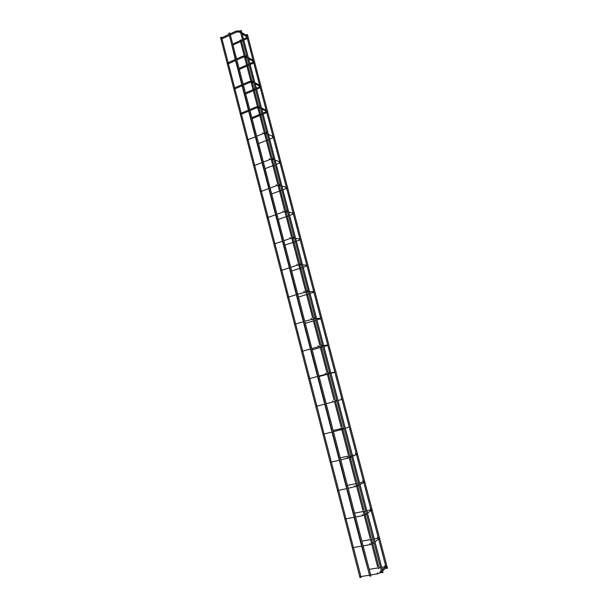 <?xml version="1.0" encoding="UTF-8"?>
<svg xmlns="http://www.w3.org/2000/svg" width="608" height="608" viewBox="0 0 608 608"><rect width="100%" height="100%" fill="white"/><g stroke="black" fill="none" stroke-linecap="round" stroke-linejoin="round"><path stroke-width="0.91" d="M221.821 38.866L221.434 38.213M221.981 38.798L228.16 62.715M221.715 37.772L221.586 37.286L220.544 37.544L359.989 577.554L361.106 577.258L360.932 576.574M381.657 571.809L381.908 572.751L383.032 572.455L241.232 30.529L240.19 30.803L344.151 428.382M368.273 570.403L361.6 546.121M231.504 43.677L235.281 59.516M228.266 63.802L227.878 63.164M242.402 85.637L234.772 88.935L234.376 88.297M248.999 111.036L241.308 114.258L240.92 113.635M255.649 136.64L247.889 139.772L247.509 139.156M262.344 162.442L254.524 165.482L254.159 164.882M269.101 188.442L261.212 191.391L260.855 190.813M275.903 214.654L267.946 217.504L267.604 216.942M282.758 241.072L274.74 243.823L274.406 243.276M289.674 267.695L281.588 270.355L281.261 269.815M296.643 294.53L288.488 297.092L288.177 296.567M303.666 321.586L295.442 324.041L295.138 323.532M310.749 348.855L302.45 351.211L302.161 350.71M317.885 376.344L309.518 378.594L309.236 378.108M325.082 404.062L316.646 406.197L316.373 405.726M332.333 431.999L323.828 434.028L323.562 433.565M339.652 460.165L331.071 462.088L330.813 461.632M347.024 488.558L338.367 490.367L338.124 489.926M354.456 517.195L345.732 518.882L345.496 518.449M361.95 546.06L353.149 547.633L352.921 547.208M369.512 575.168L360.635 576.62L360.415 576.202M369.778 576.186L370.91 575.89L229.847 32.992L228.806 33.258L369.778 576.194M379.042 567.72L379.164 568.184L378.434 568.488L377.918 567.91M241.201 40.151L240.418 40.022L240.228 40.599M349.083 426.444L246.362 34.778L247.388 34.504L387.456 568.199L386.338 568.488L386.095 567.56M236.132 31.122L236.542 32.057M236.102 31.107L239.134 30.871L239.582 31.198L239.256 31.912L238.701 31.722M246.932 38.654L246.529 37.742M242.676 56.225L243.086 57.167M242.653 56.21L245.647 55.944L246.134 56.27L245.807 56.985L245.26 56.818M253.354 63.171L252.958 62.252M250.146 64.608L253.756 62.974M243.413 85.196L249.554 82.536L252.404 82.247L252.738 81.533L252.206 81.206L249.265 81.502L249.675 82.475M253.863 83.083L251.879 82.103M259.821 87.879L259.327 87.316L259.966 86.648M256.599 89.27L260.232 87.674M250.017 110.61L256.196 108.026L259.038 107.715L259.396 106.993L258.81 106.674L255.922 107L256.325 107.973M260.482 108.414L258.552 107.586M266.334 112.769L265.856 112.214L266.494 111.553M263.104 114.114L266.76 112.564M262.626 132.688L263.021 133.669M265.491 132.331L266.099 132.65L265.78 133.35L262.892 133.714L256.675 136.222M267.155 133.942L265.278 133.266M272.908 137.856L272.528 136.891M269.382 158.574L269.77 159.562M272.247 158.179L272.863 158.513L272.574 159.19L269.64 159.608L263.378 162.04M273.889 159.668L272.057 159.144M279.52 163.126L279.148 162.154M276.184 184.665L276.572 185.653M279.057 184.232L279.672 184.574L279.429 185.227L276.435 185.706L270.142 188.054M280.668 185.607L278.897 185.22M286.186 188.594L285.821 187.606M283.047 210.961L283.427 211.956M285.912 210.482L286.543 210.839L285.798 211.508M292.904 214.259L292.547 213.256M289.955 237.462L290.335 238.465M292.828 236.945L293.459 237.31L292.691 237.956M299.668 240.114L299.326 239.104M296.924 264.176L297.297 265.187M299.797 263.621L300.436 263.994L299.683 264.647M307.777 264.609L307.876 264.989M306.493 266.175L306.037 265.324M303.947 291.103L304.319 292.129M306.827 290.51L307.466 290.89L306.744 291.551M313.363 292.44L312.922 291.62M311.03 318.242L311.395 319.276M313.91 317.612L314.549 317.999L313.857 318.676M321.662 317.505L321.761 317.893M320.287 318.904L319.914 318.44M318.166 345.61L318.531 346.651M321.047 344.926L321.693 345.329L321.032 346.013M328.685 344.265L328.784 344.652M325.364 373.19L325.721 374.239M328.244 372.461L328.898 372.879L328.267 373.57M335.76 371.237L335.867 371.625M332.622 400.991L332.91 402.108M335.456 400.239L336.156 400.649L335.783 401.341M342.897 398.422L343.003 398.818M339.948 429.02L340.222 430.152M342.699 428.252L343.474 428.648L343.102 429.332M350.086 425.82L350.193 426.216M347.335 457.277L347.594 458.417M350.01 456.502L350.846 456.874L350.474 457.558M357.337 453.439L357.443 453.842M355.422 453.857L355.513 453.272M354.783 485.762L355.034 486.917M357.39 484.986L358.287 485.328L357.914 486.012M364.64 481.285L364.747 481.68M362.748 481.81L362.801 481.004M362.292 514.49L362.528 515.652M364.838 513.699L365.788 514.026L365.408 514.702M372.012 509.344L372.119 509.755M370.173 509.968L370.143 508.964M369.862 543.446L370.082 544.631M372.362 542.655L373.35 542.952L372.97 543.628M379.43 537.639L379.544 538.05M374.254 538.908L377.667 538.285L377.545 537.145M377.5 572.652L377.705 573.838M379.947 571.854L380.973 572.12L380.638 572.782M386.916 566.162L387.03 566.572M385.221 566.709L385.008 565.554M221.859 38.882L229.36 35.408M230.356 34.945L236.421 32.14L239.111 31.95L240.768 33.014M221.532 37.856L229.087 34.36M230.082 33.896L235.988 31.16M246.932 36.951L242.106 33.866M243.747 40.136L247.327 38.456M248.178 37.514L248.254 36.944M239.567 31.152L240.426 31.7M241.764 32.558L246.59 35.652M247.046 37.407L246.498 37.726M242.752 40.592L232.986 45.053M247.935 36.495L248.231 36.883M232.72 44.034L242.478 39.566M243.474 39.11L246.4 37.772M360.635 575.419L353.446 547.58M353.149 546.448L346.013 518.829M345.724 517.704L338.641 490.314M338.36 489.204L331.337 462.027M331.048 460.925L324.087 433.968M323.806 432.881L316.897 406.136M316.616 405.065L309.761 378.533M309.487 377.462L302.685 351.143M302.412 350.086L295.663 323.98M295.397 322.924L288.701 297.023M288.435 295.982L281.641 269.694M281.527 269.253L274.778 243.147M274.672 242.729L267.976 216.805M267.87 216.41L261.22 190.676M261.128 190.296L254.524 164.745M254.433 164.388L247.874 139.012M247.79 138.685L241.46 114.19M241.194 113.164L234.916 88.867M234.65 87.841L228.426 63.734M381.588 571.535L374.049 542.716M373.981 542.427L366.51 513.874M366.426 513.57L359.032 485.268M358.94 484.941L351.606 456.897M351.515 456.547L344.25 428.754L333.45 431.733M361.304 544.981L354.107 517.264M353.818 516.131L346.682 488.634M346.393 487.517L339.31 460.241M339.021 459.139L331.998 432.075M331.717 430.988L324.748 404.145M324.467 403.066L317.551 376.436M317.277 375.364L310.414 348.954M310.141 347.89L303.339 321.685M303.065 320.629L296.202 294.196M296.043 293.588L289.241 267.383M289.081 266.76L282.34 240.783M282.173 240.145L275.485 214.388M275.318 213.735L268.683 188.199M268.516 187.538L261.942 162.214M261.767 161.538L255.246 136.435M255.071 135.744L248.687 111.165M248.421 110.139L242.098 85.766M241.824 84.732L235.554 60.564M228.289 63.817L235.858 60.428M236.862 59.979L242.964 57.243L245.7 57.015L247.289 57.95M227.985 62.791L235.585 59.379M236.588 58.93L242.539 56.263M253.376 61.537L248.611 58.733M254.615 62.046L254.699 61.507M246.126 56.225L246.97 56.726M248.292 57.509L253.057 60.329M253.483 61.932L252.936 62.236M249.143 65.056L239.309 69.403M239.05 68.392L248.877 64.038M249.88 63.589L252.829 62.29M234.483 87.917L242.136 84.596M243.147 84.162L249.143 81.556M259.874 86.313L255.17 83.782M261.106 86.769L261.197 86.26M252.73 81.487L253.559 81.936M254.866 82.642L259.578 85.188M255.588 89.703L245.685 93.944M245.427 92.933L255.33 88.692M256.34 88.259L259.304 86.982M241.034 113.232L248.733 110.01M249.751 109.584L255.801 107.046M266.426 111.279L261.774 109.037M267.642 111.674L267.74 111.196M259.38 106.947L260.201 107.35M261.493 107.973L266.152 110.23M262.086 114.54L252.107 118.666M251.849 117.663L261.82 113.529M262.838 113.111L265.833 111.872M268.432 134.482L273.022 136.443M273.342 137.636L269.656 139.148M274.231 136.777L274.337 136.329M258.582 143.572L268.63 139.559M275.143 160.132L279.672 161.796M279.969 162.906L276.252 164.373M280.866 162.07L280.987 161.644M265.103 168.667L275.219 164.776M281.907 185.987L286.376 187.355M286.642 188.374L282.91 189.795M287.554 187.56L287.683 187.158M271.67 193.952L281.869 190.182M287.508 211.751L283.29 212.002L276.952 214.274M288.732 212.048L293.132 213.119M293.375 214.031L289.606 215.407M294.302 213.256L294.432 212.868M278.289 219.435L288.557 215.779M294.401 238.108L290.198 238.511L283.814 240.707M295.602 238.321L299.949 239.088M300.154 239.886L296.362 241.224M284.962 245.115L295.306 241.581M301.348 264.685L297.16 265.232L290.738 267.345M302.533 264.807L306.812 265.263M306.994 265.947L303.172 267.231M307.952 265.263L307.8 264.64M291.688 270.986L302.108 267.581M308.355 291.475L297.715 294.196M309.525 291.513L313.728 291.642M313.88 292.212L310.027 293.451M298.46 297.061L308.955 293.786M315.415 318.486L304.752 321.26M316.563 318.432L320.705 318.242M320.819 318.683L316.943 319.869M321.814 318.106L321.647 317.467M305.284 323.342L315.864 320.188M322.536 345.716L311.836 348.544M323.669 345.572L327.742 345.055M327.818 345.359L323.912 346.499M328.837 344.842L328.662 344.189M312.17 349.82L322.825 346.803M329.718 373.168L318.987 376.048M330.828 372.932L334.833 372.088M334.871 372.248L330.934 373.335M335.905 371.792L336.042 371.397M319.101 376.512L329.84 373.631M336.954 400.847L326.184 403.78M338.048 400.52L341.977 399.342M343.041 398.962L342.851 398.255M341.719 398.362L341.187 398.483M345.321 428.336L349.182 426.808L356.356 454.161M350.223 426.345L350.033 425.608M333.138 430.525L342.828 428.207M350.816 457.292L340.776 459.914M352.663 456.372L357.39 454.039M357.474 453.956L357.268 453.173M340.237 457.854L351.211 455.384M352.336 455.134L353.225 454.928M358.256 485.731L348.156 488.323M360.058 484.652L364.701 481.863M364.777 481.787L364.557 480.958M347.396 485.397L358.454 483.071M359.586 482.836L361.828 482.357M365.765 514.406L362.421 515.652L355.596 516.975M367.521 513.16L372.073 509.914M372.142 509.838L371.906 508.964M354.608 513.16L365.75 510.978M366.89 510.758L369.892 510.173M373.335 543.316L369.976 544.631L363.105 545.855M375.037 541.903L379.506 538.194M379.559 538.126L379.316 537.198M361.882 541.143L373.107 539.114M380.965 572.47L377.591 573.846L370.667 574.978M382.622 570.882L387 566.702M385.784 566.36L382.303 569.666M381.338 570.585L380.236 571.634M385.48 566.648L381.68 567.279M387.045 566.633L386.787 565.66M369.208 569.362L380.524 567.477M378.746 566.595L372.78 543.742M372.476 542.594L371.64 539.38M371.344 538.27L365.21 514.794M364.914 513.661L364.291 511.267M364.002 510.165L357.709 486.081M357.42 484.971L357.002 483.375M356.721 482.288L350.269 457.604M349.988 456.509L349.775 455.704M349.494 454.632L342.889 429.354M342.327 427.196L335.57 401.341M335.213 399.973L328.426 374.004M328.039 372.506L321.427 347.198M320.842 344.956L314.473 320.606M314.207 319.572L313.964 318.653M313.698 317.627L307.58 294.211M307.314 293.193L306.797 291.217M306.614 290.518L300.633 267.619M300.474 267.011L299.873 264.716M299.584 263.614L293.846 241.65M293.687 241.034L292.904 238.032M292.615 236.93L287.113 215.886M286.953 215.255L285.988 211.569M285.699 210.452L280.432 190.319M280.265 189.666L279.125 185.303M278.836 184.186L273.805 164.943M273.63 164.282L272.316 159.25M272.027 158.126L267.224 139.756M267.049 139.088L265.559 133.395M265.27 132.263L260.779 115.079M260.513 114.076L258.856 107.738M258.56 106.59L254.288 90.258M254.03 89.247L252.206 82.285M251.902 81.115L247.859 65.626M247.593 64.608L245.609 57.023M245.298 55.83L241.467 41.177M377.621 566.785L371.724 544.19M371.42 543.043L370.523 539.585M370.226 538.468L364.154 515.212M363.858 514.079L363.181 511.48M362.892 510.386L356.653 486.476M356.356 485.351L355.9 483.603M355.619 482.524L349.212 457.968M348.924 456.866L348.68 455.954M348.399 454.875L341.825 429.696M341.24 427.454L334.506 401.66M334.134 400.246L327.362 374.292M326.96 372.772L320.363 347.502M319.762 345.192L313.424 320.918M313.158 319.892L312.892 318.888M312.618 317.832L306.538 294.538M306.272 293.52L305.687 291.3M305.528 290.685L299.592 267.953M299.44 267.353L298.665 264.389M298.498 263.758L292.82 242.007M292.653 241.384L291.696 237.69M291.528 237.052L286.094 216.25M285.927 215.62L284.78 211.204M284.605 210.543L279.422 190.692M279.254 190.046L277.917 184.923M277.742 184.247L272.794 165.33M272.627 164.669L271.107 158.848M270.925 158.164L266.228 140.159M266.053 139.483L264.351 132.977M264.168 132.278L259.783 115.49M259.525 114.486L257.731 107.616M257.458 106.582L253.308 90.683M253.042 89.672L251.074 82.126M250.8 81.092L246.878 66.059M246.612 65.041L244.469 56.84M244.196 55.792L240.494 41.618M386.027 567.294L378.594 538.954M378.518 538.665L371.154 510.568M371.07 510.272L363.766 482.425M363.683 482.098L356.448 454.503"/></g></svg>
